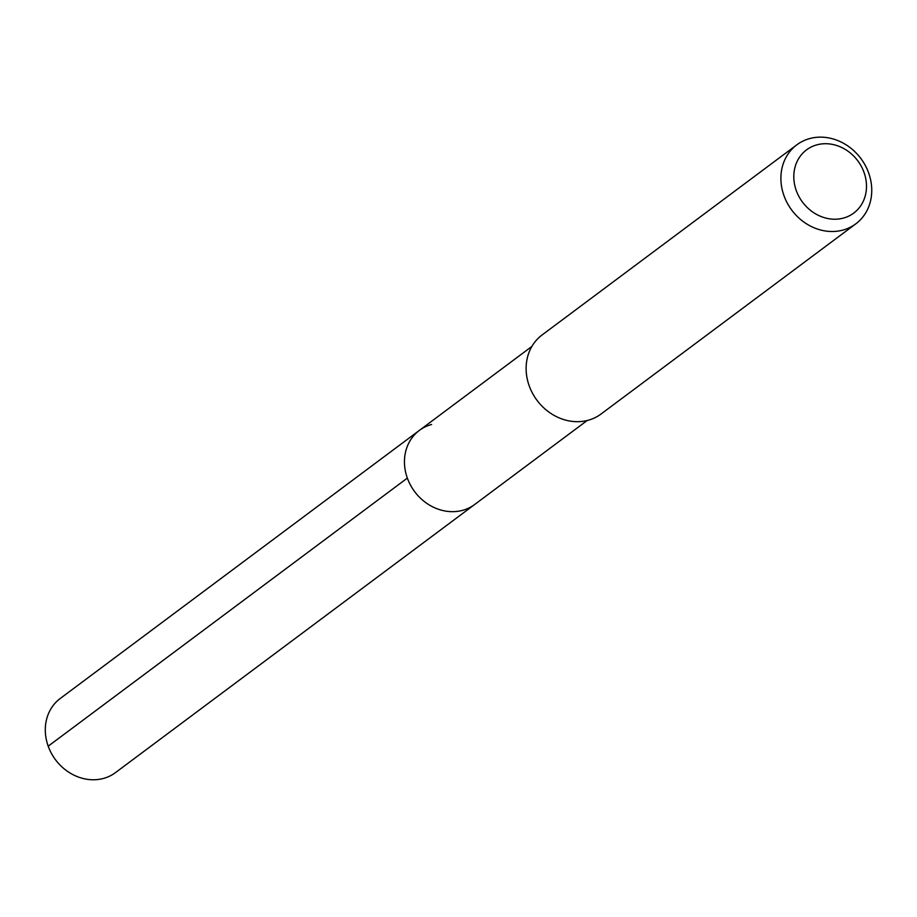 <?xml version="1.0" encoding="UTF-8"?>
<svg xmlns="http://www.w3.org/2000/svg" width="917" height="917" viewBox="0 0 917 917"><rect width="100%" height="100%" fill="white"/><g stroke="black" fill="none" stroke-linecap="round" stroke-linejoin="round"><path stroke-width="1.38" d="M531.871 346.431L60.235 698.49A46.228 40.428 53.3 0 0 51.329 753.201A46.228 40.428 53.3 0 0 103.334 778.464A46.228 40.428 53.3 0 0 115.531 772.572L474.697 504.476A46.228 40.428 -126.7 0 1 462.5 510.368A46.228 40.428 -126.7 0 1 410.484 485.104A46.228 40.428 -126.7 0 1 419.39 430.394A46.228 40.428 -126.7 0 1 431.586 424.502M419.39 430.394A46.228 40.428 53.3 0 0 410.484 485.104A46.228 40.428 53.3 0 0 462.5 510.368A46.228 40.428 53.3 0 0 474.697 504.476L587.178 420.513M796.827 144.817L542.062 334.992A49.3 43.122 53.3 0 0 532.559 393.347A49.3 43.122 53.3 0 0 588.038 420.295A49.3 43.122 53.3 0 0 601.048 414.014L855.813 223.84A49.3 43.122 -126.7 0 1 842.803 230.121A49.3 43.122 -126.7 0 1 787.325 203.173A49.3 43.122 -126.7 0 1 796.827 144.817A49.3 43.122 -126.7 0 1 809.826 138.536A49.3 43.122 -126.7 0 1 865.316 165.484A49.3 43.122 -126.7 0 1 855.813 223.84M843.342 218.108A39.442 34.502 -126.7 0 1 796.277 190.564A39.442 34.502 -126.7 0 1 816.955 144.829A39.442 34.502 -126.7 0 1 864.02 172.373A39.442 34.502 -126.7 0 1 843.342 218.108M48.188 746.186L407.354 478.089"/></g></svg>
